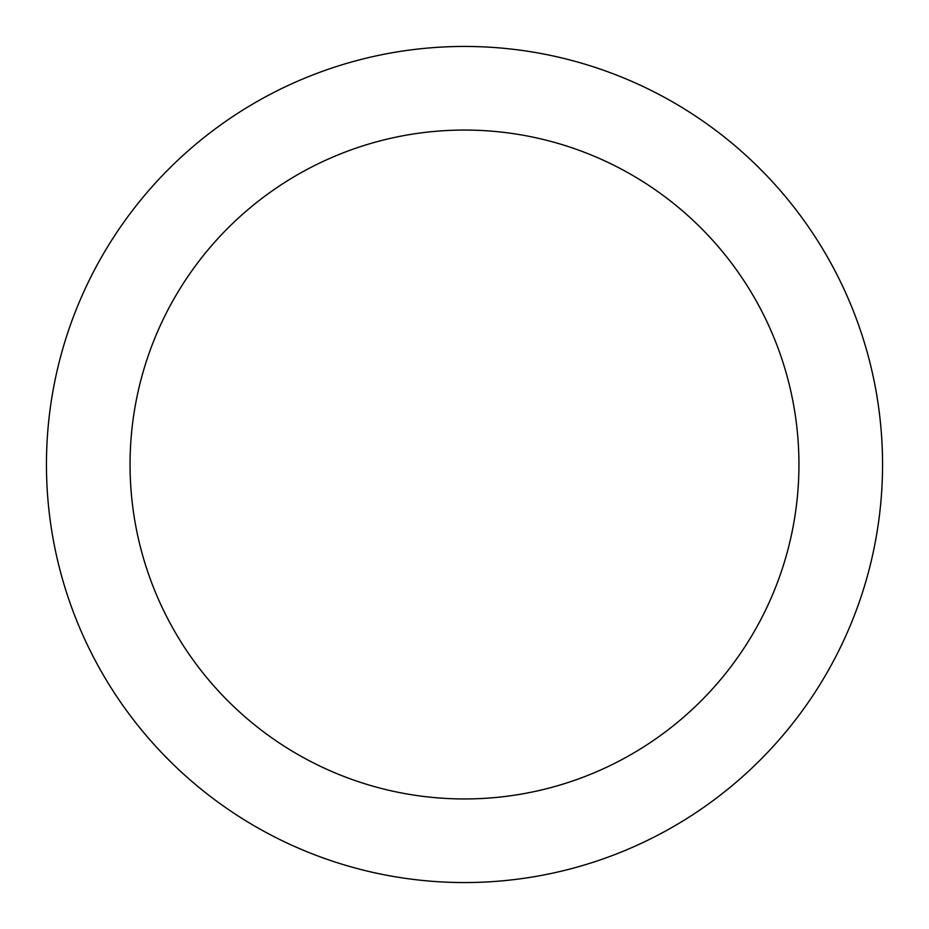 <?xml version="1.0" encoding="UTF-8"?>
<svg xmlns="http://www.w3.org/2000/svg" width="929" height="929" viewBox="0 0 929 929"><rect width="100%" height="100%" fill="white"/><g stroke="black" fill="none" stroke-linecap="round" stroke-linejoin="round"><path stroke-width="1.39" d="M464.5 46.45A418.05 418.05 0 0 1 826.543 673.525A418.05 418.05 0 0 1 102.457 673.525A418.05 418.05 0 0 1 464.5 46.45M464.5 130.06A334.44 334.44 0 0 1 754.139 631.72A334.44 334.44 0 0 1 174.861 631.72A334.44 334.44 0 0 1 464.5 130.06"/></g></svg>
